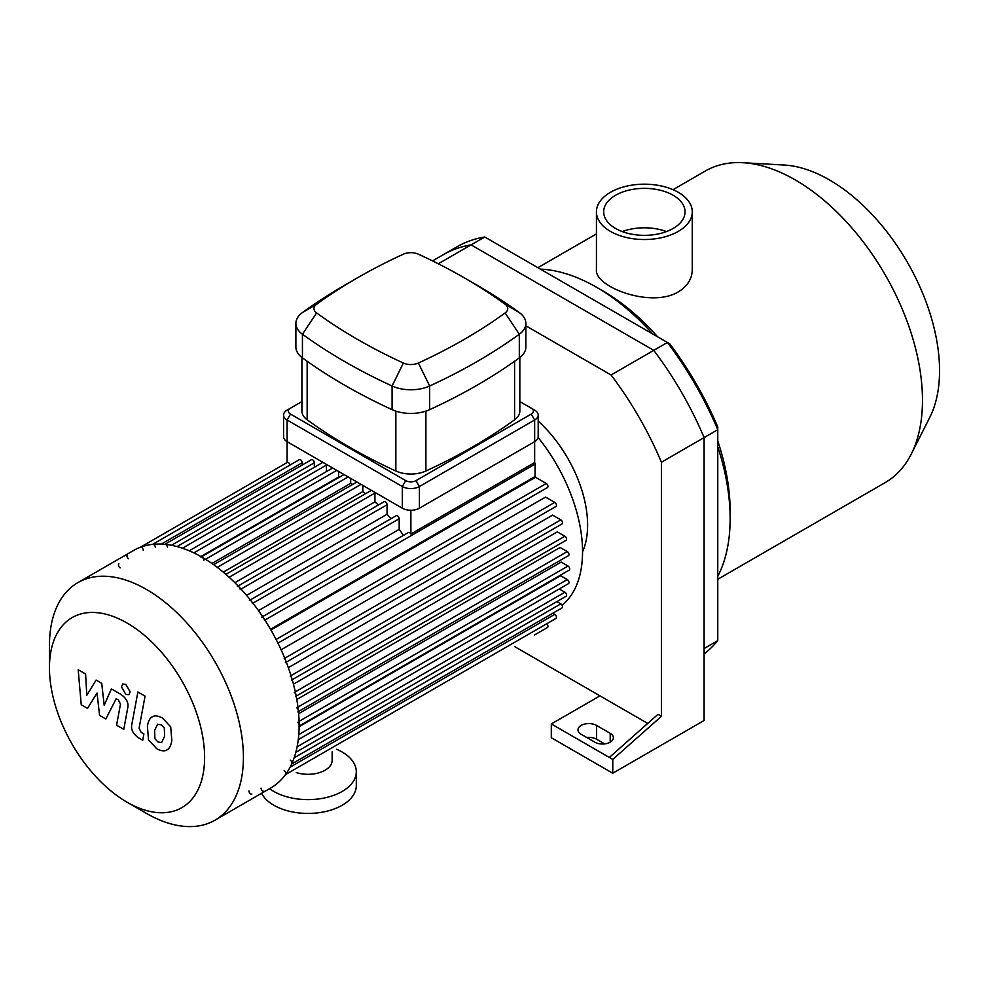 <?xml version="1.0" encoding="UTF-8"?>
<svg xmlns="http://www.w3.org/2000/svg" width="989" height="989" viewBox="0 0 989 989"><rect width="100%" height="100%" fill="white"/><g stroke="black" fill="none" stroke-linecap="round" stroke-linejoin="round"><path stroke-width="1.48" d="M717.767 640.649L704.106 648.537L704.106 437.583A238.436 137.656 -120 0 0 653.754 350.353L471.048 244.876A238.436 137.656 -120 0 0 443.183 254.754L456.844 246.867A238.436 137.656 60 0 1 484.709 236.989L669.813 343.851A233.602 134.875 -120 0 1 717.767 426.914L717.767 640.649A238.436 137.656 60 0 1 704.106 653.927M612.772 773.225L704.106 720.486L704.106 437.583A238.436 137.656 -120 0 0 653.754 350.353L667.402 342.466A238.436 137.656 60 0 1 717.767 429.696L661.431 462.222L661.431 716.283L612.772 759.428L612.772 773.225L551.306 737.745L551.306 723.948L609.348 757.45L658.006 714.305L661.431 716.283M525.864 325.814L611.066 374.992L653.754 350.353L471.048 244.876L484.709 236.989M678.244 192.286A47.929 27.667 180 0 1 692.275 211.856A47.929 27.667 180 0 1 644.358 239.523A47.929 27.667 180 0 1 596.429 211.856A47.929 27.667 180 0 1 626.012 186.291A47.929 27.667 180 0 1 678.244 192.286M692.275 211.856L692.275 269.688C692.077 278.861 687.404 286.266 678.244 291.928C650.774 308.469 594.253 286.674 596.429 269.688L596.429 211.856M622.229 231.574A40.685 23.489 180 0 1 666.475 231.574M673.126 195.241A40.685 23.489 180 0 1 685.043 211.856A40.685 23.489 180 0 1 644.358 235.345A40.685 23.489 180 0 1 603.673 211.856A40.685 23.489 180 0 1 628.781 190.16A40.685 23.489 180 0 1 673.126 195.241M717.767 579.257L885.217 482.583A179.887 103.857 -120 0 0 911.215 454.161L929.796 417.346A155.743 89.912 -120 0 0 939.55 370.652A155.743 89.912 -120 0 0 784.116 165.027L742.949 162.715A179.887 103.857 -120 0 0 705.342 171.01L673.014 189.678M911.215 454.161A179.887 103.857 -120 0 0 922.477 400.224A179.887 103.857 -120 0 0 742.949 162.715M717.767 576.364A188.936 109.087 -120 0 0 730.142 518.669L730.142 511.276A179.887 103.857 -120 0 0 717.767 440.921M657.685 336.853A179.887 103.857 -120 0 0 602.956 290.964L596.552 287.267A188.936 109.087 -120 0 0 540.39 269.132M730.142 518.669A188.936 109.087 -120 0 0 717.767 446.669M652.703 333.985A188.936 109.087 -120 0 0 596.552 287.267M594.834 742.183L581.186 734.295A10.867 6.268 180 0 1 577.996 729.857A10.867 6.268 180 0 1 584.709 724.059A10.867 6.268 180 0 1 596.552 725.419L610.201 733.306A10.867 6.268 180 0 1 613.39 737.745A10.867 6.268 180 0 1 606.677 743.543A10.867 6.268 180 0 1 594.834 742.183M604.638 743.889L596.552 739.216A10.867 6.268 0 0 0 586.749 737.51M609.348 757.45L612.772 759.428M647.733 723.429L599.964 695.848L551.306 723.948M611.066 374.992A238.436 137.656 60 0 1 661.431 462.222M599.964 695.848L514.54 646.534M432.527 260.898L443.183 254.754A238.436 137.656 -120 0 1 471.048 244.876L438.3 263.779M127.025 802.19L146.421 813.391A137.15 79.182 -120 0 0 214.996 820.178L270.726 787.998A137.15 79.182 -120 0 0 299.135 725.221A137.15 79.182 -120 0 0 298.344 710.522A137.15 79.182 -120 0 0 233.478 581.347A137.15 79.182 -120 0 0 133.577 550.465L77.859 582.632A137.15 79.182 -120 0 0 49.45 645.421L49.45 667.81A109.717 63.345 -120 0 0 127.025 802.19A109.717 63.345 -120 0 0 204.612 757.401A109.717 63.345 -120 0 0 127.037 623.021A109.717 63.345 -120 0 0 49.45 667.81M214.996 820.178A137.15 79.182 -120 0 0 243.405 757.401A137.15 79.182 -120 0 0 183.534 619.374A137.15 79.182 -120 0 0 77.859 582.632M248.931 790.94A2.411 1.397 -120 0 0 249.994 793.363A2.411 1.397 -120 0 0 251.849 794.006M261.059 788.109A2.411 1.397 -120 0 0 262.11 790.545A2.411 1.397 -120 0 0 263.976 791.188M285.364 774.659A2.411 1.397 -120 0 0 285.734 772.73A2.411 1.397 -120 0 0 284.164 770.592M291.421 764.151A2.411 1.397 -120 0 0 291.792 762.222A2.411 1.397 -120 0 0 290.21 760.096M298.629 726.322A2.411 1.397 -120 0 0 298.999 724.393A2.411 1.397 -120 0 0 297.417 722.267M297.85 711.882A2.411 1.397 -120 0 0 298.221 709.941A2.411 1.397 -120 0 0 296.651 707.815M295.488 696.516A2.411 1.397 -120 0 0 295.859 694.587A2.411 1.397 -120 0 0 294.289 692.461M291.421 680.172A2.411 1.397 -120 0 0 291.792 678.231A2.411 1.397 -120 0 0 290.21 676.105M285.364 662.679A2.411 1.397 -120 0 0 285.734 660.751A2.411 1.397 -120 0 0 284.164 658.612M264.471 620.338A2.411 1.397 -120 0 0 263.42 617.902A2.411 1.397 -120 0 0 261.553 617.26M252.343 603.525A2.411 1.397 -120 0 0 251.293 601.089A2.411 1.397 -120 0 0 249.438 600.447M240.228 589.531A2.411 1.397 -120 0 0 239.177 587.107A2.411 1.397 -120 0 0 237.311 586.465M203.858 560.207A2.411 1.397 -120 0 0 202.807 557.784A2.411 1.397 -120 0 0 200.952 557.128M167.5 547.547A2.411 1.397 -120 0 0 166.436 545.112A2.411 1.397 -120 0 0 164.582 544.469M155.372 547.535A2.411 1.397 -120 0 0 154.321 545.1A2.411 1.397 -120 0 0 152.454 544.457M143.257 550.354A2.411 1.397 -120 0 0 142.193 547.918A2.411 1.397 -120 0 0 140.339 547.276M127.445 554.718A2.411 1.397 -120 0 0 127.074 556.659A2.411 1.397 -120 0 0 128.657 558.785M118.94 563.804A2.411 1.397 -120 0 0 118.569 565.745A2.411 1.397 -120 0 0 120.151 567.871M270.504 629.264L535.086 476.513L535.086 464.101A2.411 1.397 -120 0 0 534.653 462.555L410.88 534.011L410.88 510.25M534.653 462.555L534.653 441.675A12.078 6.972 0 0 0 538.189 436.755L538.189 415.059A12.078 6.972 0 0 0 534.653 410.138L531.241 408.16A7.244 4.179 180 0 1 531.241 414.082L415.998 480.617A7.244 4.179 180 0 1 405.75 480.617L290.506 414.082A7.244 4.179 180 0 1 290.506 408.16L301.917 401.571M290.024 465.028A2.411 1.397 -120 0 0 287.169 462.506A2.411 1.397 -120 0 0 287.094 462.555L287.243 462.469M287.094 462.543L287.094 419.991L402.338 486.526A12.078 6.972 0 0 0 419.41 486.526L534.653 419.991A12.078 6.972 0 0 0 538.189 415.059M410.88 534.011A2.411 1.397 -120 0 0 408.383 532.49L262.641 616.629M302.201 465.015L302.201 462.753A2.411 1.397 -120 0 0 301.151 460.33A2.411 1.397 -120 0 0 299.284 459.687L152.615 544.37M314.329 467.303L314.329 462.778A2.411 1.397 -120 0 0 313.266 460.342A2.411 1.397 -120 0 0 311.411 459.7L164.817 544.333M326.444 471.568L326.444 465.065A2.411 1.397 -120 0 0 326.345 464.336M339.202 477.316A125.071 72.209 -120 0 0 338.572 477.032L338.572 471.394M352.566 484.486A125.071 72.209 -120 0 0 350.687 483.349L350.687 478.392M365.559 493.709A125.071 72.209 -120 0 0 362.815 491.582L362.815 485.389M378.317 505.058A125.071 72.209 -120 0 0 374.93 501.819L374.93 493.054A2.411 1.397 -120 0 0 374.831 492.337M390.915 518.755A125.071 72.209 -120 0 0 387.058 514.268L387.058 504.761A2.411 1.397 -120 0 0 386.007 502.338A2.411 1.397 -120 0 0 384.14 501.683L238.114 585.995M403.401 535.37A125.071 72.209 -120 0 0 399.185 529.362L399.185 518.743A2.411 1.397 -120 0 0 398.122 516.32A2.411 1.397 -120 0 0 396.268 515.665L250.365 599.903M387.058 514.268L246.595 595.366M374.93 501.819L234.85 582.694M362.815 491.582L223.279 572.137M350.687 483.349L211.918 563.458M338.572 477.032L200.878 556.535M399.185 529.362L258.475 610.596M270.949 630.018L535.519 477.267L546.274 483.473A2.411 1.397 60 0 1 547.844 485.599A2.411 1.397 60 0 1 547.473 487.54L277.946 643.147M281.099 649.773L545.582 497.071L554.767 502.375A2.411 1.397 60 0 1 556.35 504.514A2.411 1.397 60 0 1 555.979 506.442L286.303 662.148M288.343 667.674L552.591 515.121L560.825 519.868A2.411 1.397 60 0 1 562.395 521.994A2.411 1.397 60 0 1 562.024 523.935L292.212 679.703M293.449 684.178L557.314 531.847L564.904 536.223A2.411 1.397 60 0 1 566.474 538.35A2.411 1.397 60 0 1 566.104 540.278L296.181 696.12M296.799 699.483L560.12 547.461L567.266 551.578A2.411 1.397 60 0 1 568.836 553.716A2.411 1.397 60 0 1 568.465 555.645L298.443 711.536M298.641 713.662L561.183 562.073L568.032 566.029A2.411 1.397 60 0 1 569.615 568.156A2.411 1.397 60 0 1 569.244 570.084L299.123 726.037M562.086 605.243A125.071 72.209 -120 0 0 582.546 551.738A125.071 72.209 -120 0 0 538.115 437.509M299.123 726.68L560.59 575.722L567.266 579.579A2.411 1.397 -120 0 1 568.836 581.705A2.411 1.397 -120 0 1 568.465 583.646L298.27 739.636M534.604 634.95A2.411 1.397 60 0 1 534.579 634.95L547.473 627.508A2.411 1.397 -120 0 0 546.707 623.775M285.524 774.572L555.979 618.422A2.411 1.397 -120 0 0 556.35 616.493A2.411 1.397 -120 0 0 554.767 614.354L552.826 613.229M291.656 764.015L562.024 607.914A2.411 1.397 -120 0 0 562.395 605.985A2.411 1.397 -120 0 0 560.825 603.859L556.894 601.584M295.822 752.32L566.104 596.268A2.411 1.397 -120 0 0 566.474 594.34A2.411 1.397 -120 0 0 564.904 592.213L559.255 588.962M582.546 551.837A96.007 55.421 -120 0 0 587.602 525.085A96.007 55.421 -120 0 0 538.189 421.129M87.514 708.396L97.046 693.017L99.568 715.356L105.848 718.978L116.195 698.704L118.42 699.989L120.473 704.156L116.603 725.209L123.786 729.363L127.742 707.815C128.805 702.882 126.53 698.407 120.905 694.389L111.386 688.9L104.191 705.318L101.731 683.337L96.118 680.086L86.797 695.267L85.61 674.028L78.193 669.751L81.234 704.761L87.514 708.396M157.622 724.158L154.618 730.463L154.902 738.746L157.98 741.985L161.603 742.603L164.619 736.249L164.31 728.028L161.195 724.752L157.276 724.331M152.862 716.555C149.994 717.767 148.177 721.018 147.435 726.322L148.511 739.908L156.719 748.735C160.997 750.923 164.211 751.417 166.362 750.218C169.23 749.019 171.048 745.743 171.802 740.39L170.714 726.866L162.443 718.002C158.191 715.826 155.001 715.344 152.862 716.555L152.083 716.938M166.362 750.218L167.141 749.823M137.879 692.003L131.821 724.467C130.733 729.375 133.008 733.85 138.633 737.905L142.713 740.266L143.9 733.925L141.143 732.33L139.103 728.151L145.062 696.157L137.879 692.003M125.813 694.402L128.891 694.711L130.165 691.88L125.813 684.326L122.735 684.029L121.449 686.848L125.813 694.402M519.831 401.571L531.241 408.16M290.506 408.16L287.094 410.138A12.078 6.972 0 0 0 283.559 415.059A12.078 6.972 0 0 0 287.094 419.991L290.506 414.082M283.559 415.059L283.559 436.755A12.078 6.972 0 0 0 287.094 441.675L402.338 508.21A12.078 6.972 0 0 0 419.41 508.21L419.41 486.526L415.998 480.617M519.831 357.499L519.831 411.115A24.144 13.945 180 0 1 514.589 419.793A553.074 319.311 180 0 1 425.9 470.999A24.144 13.945 180 0 1 395.847 470.999A553.074 319.311 180 0 1 307.159 419.793A24.144 13.945 180 0 1 301.917 411.115L301.917 357.499M316.616 304.266A541.008 312.351 180 0 1 357.511 277.798A541.008 312.351 180 0 1 403.364 254.185A12.078 6.972 180 0 1 418.384 254.185A541.008 312.351 180 0 1 464.237 277.798A541.008 312.351 180 0 1 505.132 304.266A12.078 6.972 180 0 1 505.132 312.944A541.008 312.351 180 0 1 418.384 363.025A12.078 6.972 180 0 1 403.364 363.025A541.008 312.351 180 0 1 316.616 312.944A12.078 6.972 180 0 1 316.616 304.266L302.436 312.549A30.177 17.431 0 0 0 295.884 323.391A30.177 17.431 0 0 0 302.436 334.233A559.119 322.797 0 0 0 392.089 385.994A30.177 17.431 0 0 0 429.659 385.994A559.119 322.797 0 0 0 519.312 334.233A30.177 17.431 0 0 0 525.864 323.391A30.177 17.431 0 0 0 519.312 312.549A559.119 322.797 0 0 0 477.044 285.191L464.237 277.798M357.511 277.798L344.716 285.191A559.119 322.797 0 0 0 302.436 312.549M295.884 323.391L295.884 347.052A30.177 17.431 0 0 0 302.436 357.894A559.119 322.797 0 0 0 392.089 409.656A30.177 17.431 0 0 0 429.659 409.656A559.119 322.797 0 0 0 519.312 357.894A30.177 17.431 0 0 0 525.864 347.052L525.864 323.391M531.241 414.082L534.653 419.991L534.653 441.675L419.41 508.21M332.156 751.825L332.156 760.368A24.144 13.945 180 0 1 296.267 772.545M336.581 749.266A48.288 27.877 180 0 1 342.157 752.036A48.288 27.877 180 0 1 356.3 771.754A48.288 27.877 180 0 1 323.452 798.16A48.288 27.877 180 0 1 269.601 788.653M356.3 771.754L356.3 785.55A48.288 27.877 180 0 1 314.762 813.156A48.288 27.877 180 0 1 261.603 793.265M610.201 733.306L610.201 742.183M596.552 725.419L596.552 739.216M241.019 589.073L387.058 504.761M229.127 577.242L374.93 493.054M217.283 567.352L361.022 484.363M205.514 559.255L348.128 476.921M193.869 552.876L336.779 470.368M182.433 548.203L326.444 465.065M171.418 545.285L314.329 462.778M161.331 544.086L302.201 462.753M276.092 639.463L546.274 483.473M284.758 658.266L554.767 502.375M291.001 675.648L560.825 519.868M295.303 691.867L564.904 536.223M297.949 707.073L567.266 551.578M299.074 721.315L568.032 566.029M290.123 767.155L554.767 614.354M294.129 757.821L560.825 603.859M297.108 746.819L564.904 592.213M298.777 734.592L567.266 579.579M264.904 620.091L535.086 464.101M252.949 603.166L399.185 518.743M405.75 480.617L402.338 486.526L402.338 508.21M302.436 357.894L302.436 334.233L316.616 312.944M392.089 409.656L392.089 385.994L403.364 363.025M505.132 304.266L519.312 312.549M429.659 409.656L429.659 385.994L418.384 363.025M505.132 312.944L519.312 334.233L519.312 357.894M395.847 411.127L395.847 470.999M425.9 470.999L425.9 411.127M514.589 361.282L514.589 419.793M307.159 419.793L307.159 361.282M596.429 233.899L537.88 267.685M225.875 574.349L371.394 490.346M213.661 564.682L356.905 481.977M201.447 556.844L344.011 474.535M332.663 467.982L189.233 550.786M322.896 462.345L177.031 546.571M287.169 462.506L140.389 547.238"/></g></svg>
